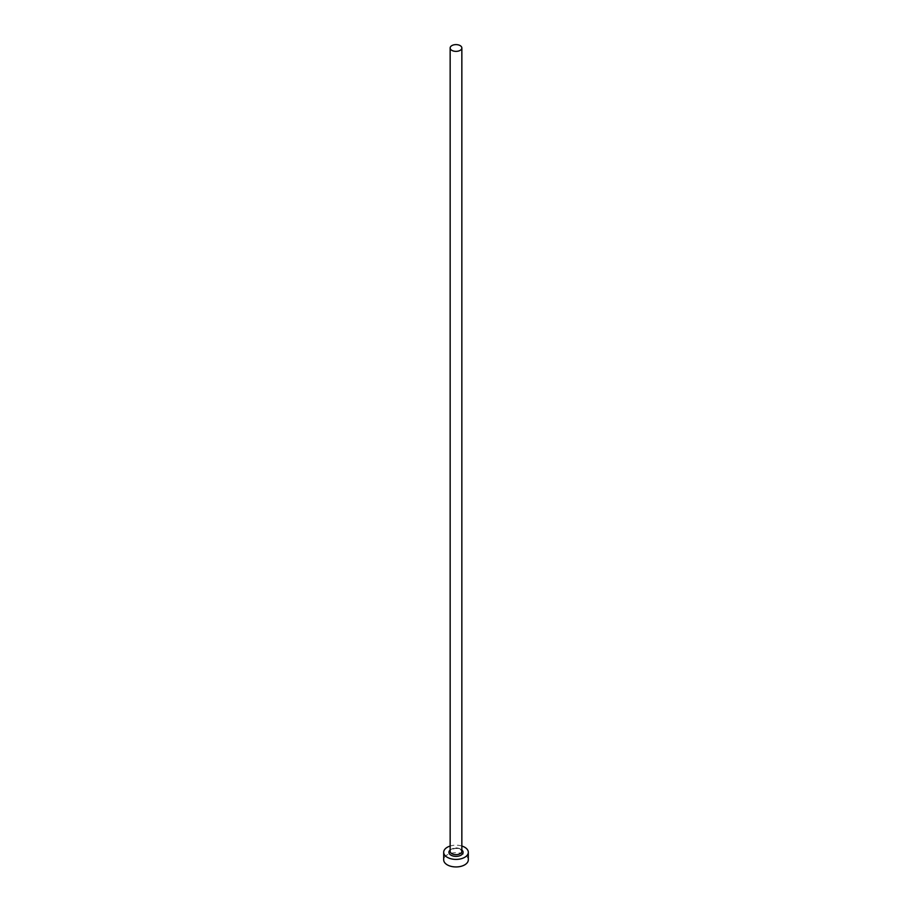 <?xml version="1.0" encoding="UTF-8"?>
<svg xmlns="http://www.w3.org/2000/svg" width="912" height="912" viewBox="0 0 912 912"><rect width="100%" height="100%" fill="white"/><g stroke="black" fill="none" stroke-linecap="round" stroke-linejoin="round"><path stroke-width="0.68" stroke-dasharray="4.56 3.42" d="M468.312 859.834A12.312 7.114 0 0 0 464.71 854.806A12.312 7.114 0 0 0 451.292 853.267A12.312 7.114 0 0 0 443.688 859.834M461.848 846.04A12.312 7.114 0 0 0 450.152 846.04M450.152 849.984A7.079 4.093 180 0 1 461.005 849.403A7.079 4.093 180 0 1 461.848 849.984M460.138 848.901A5.848 3.374 0 0 0 453.766 848.171A5.848 3.374 0 0 0 450.152 851.284C448.134 851.01 455.111 846.564 460.389 849.46L461.848 851.284A5.848 3.374 0 0 0 460.138 848.901"/><path stroke-width="1.37" d="M451.862 50.377A5.848 3.374 0 0 0 458.234 51.106A5.848 3.374 0 0 0 461.848 47.983A5.848 3.374 0 0 0 460.138 45.6A5.848 3.374 0 0 0 453.766 44.87A5.848 3.374 0 0 0 450.152 47.983A5.848 3.374 0 0 0 451.862 50.377M450.152 846.04A12.312 7.114 0 0 0 443.688 852.287A12.312 7.114 0 0 0 447.29 857.314A12.312 7.114 0 0 0 460.708 858.865A12.312 7.114 0 0 0 468.312 852.287A12.312 7.114 0 0 0 464.71 847.259A12.312 7.114 0 0 0 461.848 846.04M443.688 852.287L443.688 859.834A12.312 7.114 0 0 0 447.29 864.861A12.312 7.114 0 0 0 460.708 866.4A12.312 7.114 0 0 0 468.312 859.834L468.312 852.287M461.848 849.984A7.079 4.093 180 0 1 460.514 855.445A7.079 4.093 180 0 1 450.995 855.182A7.079 4.093 180 0 1 450.152 849.984M450.152 47.983L450.152 851.284A5.848 3.374 0 0 0 451.862 853.678A5.848 3.374 0 0 0 458.234 854.407A5.848 3.374 0 0 0 461.848 851.284L461.848 47.983"/></g></svg>
